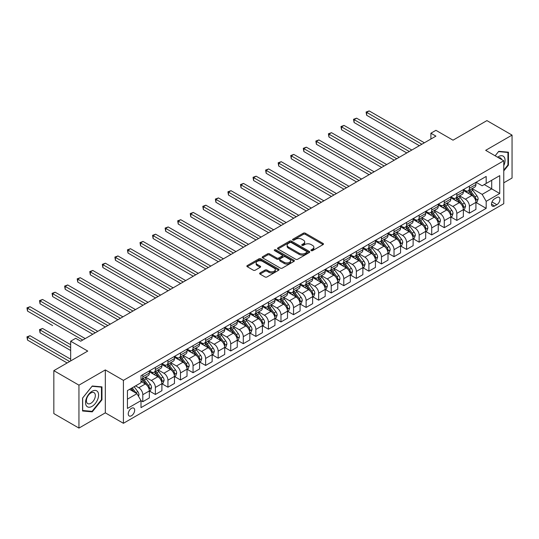 <?xml version="1.0" encoding="UTF-8"?>
<svg xmlns="http://www.w3.org/2000/svg" width="539" height="539" viewBox="0 0 539 539"><rect width="100%" height="100%" fill="white"/><g stroke="black" fill="none" stroke-linecap="round" stroke-linejoin="round"><path stroke-width="0.81" d="M311.205 250.635A0.977 0.566 0 0 0 312.586 250.635L323.063 244.585A1.395 0.808 0 0 0 323.474 244.012A1.395 0.808 0 0 0 323.063 243.446L305.31 233.192A1.395 0.808 0 0 0 303.336 233.192L292.859 239.242A0.977 0.566 0 0 0 292.576 239.639A0.977 0.566 0 0 0 292.859 240.044A0.977 0.566 0 0 0 294.24 240.044L295.594 239.255A4.467 2.574 0 0 1 301.907 239.255L303.39 240.111A4.467 2.574 0 0 1 304.697 241.937A4.467 2.574 0 0 1 303.39 243.756L302.035 244.538A0.977 0.566 0 0 0 301.746 244.935A0.977 0.566 0 0 0 302.035 245.339A0.977 0.566 0 0 0 303.41 245.339L304.771 244.551A4.467 2.574 0 0 1 311.084 244.551L312.559 245.407A4.467 2.574 0 0 1 313.866 247.233A4.467 2.574 0 0 1 312.559 249.052L311.205 249.833A0.977 0.566 0 0 0 310.922 250.231A0.977 0.566 0 0 0 311.205 250.635L311.205 249.833M131.455 415.758A4.548 2.628 120 0 0 134.427 411.749A4.548 2.628 120 0 0 133.733 408.104A4.548 2.628 120 0 0 131.455 408.333A4.548 2.628 120 0 0 128.484 412.342A4.548 2.628 120 0 0 129.185 415.98A4.548 2.628 120 0 0 131.455 415.758M260.041 272.943A1.395 0.808 0 0 0 259.63 273.509A1.395 0.808 0 0 0 260.041 274.082L265.02 276.958A1.395 0.808 0 0 0 266.994 276.958L278.629 270.234A1.395 0.808 0 0 0 279.04 269.668A1.395 0.808 0 0 0 278.629 269.096L260.876 258.848A1.395 0.808 0 0 0 258.902 258.848L247.266 265.565A1.395 0.808 0 0 0 246.855 266.138A1.395 0.808 0 0 0 247.266 266.704L253.283 270.18A1.395 0.808 0 0 0 255.257 270.18L260.236 267.304A1.395 0.808 0 0 0 260.647 266.731A1.395 0.808 0 0 0 260.236 266.165L257.251 264.44A3.733 2.156 0 0 1 256.16 262.917A3.733 2.156 0 0 1 258.464 260.93A3.733 2.156 0 0 1 262.527 261.395L274.216 268.146A3.733 2.156 0 0 1 275.308 269.668A3.733 2.156 0 0 1 273.003 271.656A3.733 2.156 0 0 1 268.941 271.191L266.994 270.066A1.395 0.808 0 0 0 265.02 270.066L260.041 272.943L260.041 274.082M503.763 182.822L512.05 178.038L512.05 135.107L486.926 120.601L453.016 140.18L435.93 130.323L430.904 133.221L435.93 136.124L80.709 341.207L75.689 338.303L70.663 341.207L70.663 360.935M78.95 385.156L78.95 428.087L105.327 412.854L105.327 369.922L78.95 385.156L53.833 370.65L87.742 351.071L70.663 341.207M105.327 369.922L123.418 380.366L503.763 160.777L503.763 203.708L123.418 423.297L123.418 380.366M512.05 135.107L485.673 150.334L503.763 160.777M295.695 259.246A1.395 0.808 0 0 0 297.669 259.246L309.305 252.528A1.395 0.808 0 0 0 309.716 251.956A1.395 0.808 0 0 0 309.305 251.39L291.552 241.135A1.395 0.808 0 0 0 289.578 241.135L277.942 247.859A1.395 0.808 0 0 0 277.531 248.425A1.395 0.808 0 0 0 277.942 248.998L295.695 259.246M274.93 250.844A0.977 0.566 0 0 1 275.921 250.979L293.95 261.395L282.328 268.099A1.395 0.808 0 0 1 280.354 268.099L262.601 257.851L262.601 256.712A1.395 0.808 0 0 0 262.197 257.278A1.395 0.808 0 0 0 262.601 257.851M262.601 256.712L267.587 253.835A1.395 0.808 0 0 1 269.554 253.835L276.756 257.992A1.395 0.808 0 0 0 278.73 257.992L282.032 256.086A1.395 0.808 0 0 0 282.443 255.513A1.395 0.808 0 0 0 282.032 254.947L274.54 250.622A0.977 0.566 0 0 1 274.25 250.217A0.977 0.566 0 0 1 274.856 249.698A0.977 0.566 0 0 1 275.921 249.82L293.971 260.243A1.395 0.808 0 0 1 294.375 260.809A1.395 0.808 0 0 1 293.971 261.381L293.971 260.243M78.95 428.087L53.833 413.581L53.833 370.65M496.823 197.503L494.613 198.776A4.406 2.547 120 0 0 491.736 202.664A4.406 2.547 120 0 0 492.41 206.194A4.406 2.547 120 0 0 494.613 205.972L496.823 204.699A4.406 2.547 120 0 0 499.707 200.818A4.406 2.547 120 0 0 499.026 197.287A4.406 2.547 120 0 0 496.823 197.503M476.078 182.276L482.156 185.787L486.178 183.462L486.178 176.442L141.002 375.723L141.002 382.744L127.44 390.58L127.44 408.447L141.002 400.618L141.002 407.632L486.178 208.35L486.178 201.33L482.156 194.37L472.164 188.603M486.178 183.462L499.741 175.633L499.741 193.501L486.178 201.33M105.327 412.854L123.418 423.297M430.904 133.221L430.904 139.022M484.265 184.567L491.703 188.859L491.703 180.275L499.741 175.633M482.156 194.37L491.703 188.859L499.741 193.501M127.44 399.163L136.98 393.652L129.549 389.36M141.002 400.672L142.808 401.717L142.808 394.696A5.686 3.281 -120 0 0 138.792 387.736L135.579 385.877M142.808 401.717L149.343 397.944L149.343 390.923A5.686 3.281 -120 0 0 145.321 383.963L141.002 381.471M149.492 391.071L155.373 394.467L155.373 387.447A5.686 3.281 -120 0 0 151.351 380.487L145.584 377.152M155.373 394.467L161.902 390.694L161.902 383.674A5.686 3.281 -120 0 0 157.887 376.714L149.343 371.782M162.057 383.822L167.932 387.211L167.932 380.19A5.686 3.281 -120 0 0 163.917 373.231L158.143 369.902M167.932 387.211L174.468 383.445L174.468 376.424A5.686 3.281 -120 0 0 170.445 369.458L161.902 364.532M174.616 376.566L180.491 379.961L180.491 372.941A5.686 3.281 -120 0 0 176.475 365.981L170.701 362.646M180.491 379.961L187.026 376.188L187.026 369.168A5.686 3.281 -120 0 0 183.004 362.208L174.468 357.276M187.174 369.316L193.056 372.712L193.056 365.691A5.686 3.281 -120 0 0 189.034 358.725L183.267 355.396M193.056 372.712L199.585 368.939L199.585 361.918A5.686 3.281 -120 0 0 195.569 354.958L187.026 350.027M199.74 362.067L205.615 365.455L205.615 358.435A5.686 3.281 -120 0 0 201.593 351.475L195.825 348.147M205.615 365.455L212.15 361.689L212.15 354.669A5.686 3.281 -120 0 0 208.128 347.702L199.585 342.77M212.299 354.81L218.174 358.206L218.174 351.185A5.686 3.281 -120 0 0 214.158 344.226L208.384 340.891M218.174 358.206L224.709 354.433L224.709 347.412A5.686 3.281 -120 0 0 220.687 340.453L212.15 335.521M224.857 347.561L230.739 350.956L230.739 343.936A5.686 3.281 -120 0 0 226.717 336.969L220.95 333.641M230.739 350.956L237.268 347.183L237.268 340.163A5.686 3.281 -120 0 0 233.252 333.203L224.709 328.271M237.423 340.311L243.298 343.7L243.298 336.68A5.686 3.281 -120 0 0 239.276 329.72L233.508 326.391M243.298 343.7L249.826 339.934L249.826 332.913A5.686 3.281 -120 0 0 245.811 325.947L237.268 321.015M249.981 333.055L255.857 336.451L255.857 329.43A5.686 3.281 -120 0 0 251.841 322.47L246.067 319.135M255.857 336.451L262.392 332.678L262.392 325.657A5.686 3.281 -120 0 0 258.37 318.697L249.826 313.765M262.54 325.805L268.422 329.201L268.422 322.181A5.686 3.281 -120 0 0 264.4 315.214L258.632 311.886M268.422 329.201L274.951 325.428L274.951 318.408A5.686 3.281 -120 0 0 270.935 311.448L262.392 306.516M275.099 318.549L280.981 321.945L280.981 314.924A5.686 3.281 -120 0 0 276.958 307.964L271.191 304.629M280.981 321.945L287.509 318.178L287.509 311.158A5.686 3.281 -120 0 0 283.494 304.191L274.951 299.26M287.664 311.299L293.539 314.695L293.539 307.675A5.686 3.281 -120 0 0 289.524 300.715L283.75 297.38M293.539 314.695L300.075 310.922L300.075 303.902A5.686 3.281 -120 0 0 296.052 296.942L287.509 292.01M300.223 304.05L306.105 307.446L306.105 300.425A5.686 3.281 -120 0 0 302.083 293.459L296.309 290.13M306.105 307.446L312.633 303.673L312.633 296.652A5.686 3.281 -120 0 0 308.611 289.692L300.075 284.76M312.782 296.794L318.664 300.189L318.664 293.169A5.686 3.281 -120 0 0 314.641 286.209L308.874 282.874M318.664 300.189L325.192 296.416L325.192 289.403A5.686 3.281 -120 0 0 321.177 282.436L312.633 277.504M325.347 289.544L331.222 292.94L331.222 285.919A5.686 3.281 -120 0 0 327.207 278.959L321.433 275.624M331.222 292.94L337.758 289.167L337.758 282.146A5.686 3.281 -120 0 0 333.735 275.186L325.192 270.255M337.906 282.295L343.788 285.683L343.788 278.67A5.686 3.281 -120 0 0 339.765 271.703L333.991 268.375M343.788 285.683L350.316 281.917L350.316 274.897A5.686 3.281 -120 0 0 346.294 267.937L337.758 263.005M350.465 275.038L356.346 278.434L356.346 271.413A5.686 3.281 -120 0 0 352.324 264.454L346.557 261.119M356.346 278.434L362.875 274.661L362.875 267.64A5.686 3.281 -120 0 0 358.859 260.681L350.316 255.749M363.03 267.789L368.905 271.184L368.905 264.164A5.686 3.281 -120 0 0 364.89 257.204L359.115 253.869M368.905 271.184L375.44 267.411L375.44 260.391A5.686 3.281 -120 0 0 371.418 253.431L362.875 248.499M375.589 260.539L381.471 263.928L381.471 256.908A5.686 3.281 -120 0 0 377.448 249.948L371.674 246.619M381.471 263.928L387.999 260.162L387.999 253.141A5.686 3.281 -120 0 0 383.977 246.175L375.44 241.25M388.147 253.283L394.029 256.679L394.029 249.658A5.686 3.281 -120 0 0 390.007 242.698L384.24 239.363M394.029 256.679L400.558 252.906L400.558 245.885A5.686 3.281 -120 0 0 396.542 238.925L387.999 233.993M400.713 246.033L406.588 249.429L406.588 242.409A5.686 3.281 -120 0 0 402.572 235.442L396.798 232.114M406.588 249.429L413.123 245.656L413.123 238.636A5.686 3.281 -120 0 0 409.101 231.676L400.558 226.744M413.272 238.784L419.147 242.173L419.147 235.152A5.686 3.281 -120 0 0 415.131 228.192L409.357 224.864M419.147 242.173L425.682 238.406L425.682 231.386A5.686 3.281 -120 0 0 421.66 224.419L413.123 219.488M425.83 231.527L431.712 234.923L431.712 227.903A5.686 3.281 -120 0 0 427.69 220.943L421.922 217.608M431.712 234.923L438.241 231.15L438.241 224.13A5.686 3.281 -120 0 0 434.225 217.17L425.682 212.238M438.396 224.278L444.271 227.674L444.271 220.653A5.686 3.281 -120 0 0 440.255 213.687L434.481 210.358M444.271 227.674L450.806 223.901L450.806 216.88A5.686 3.281 -120 0 0 446.784 209.92L438.241 204.988M450.954 217.028L456.829 220.417L456.829 213.397A5.686 3.281 -120 0 0 452.814 206.437L447.04 203.102M456.829 220.417L463.365 216.651L463.365 209.631A5.686 3.281 -120 0 0 459.343 202.664L450.806 197.732M463.513 209.772L469.395 213.168L469.395 206.147A5.686 3.281 -120 0 0 465.373 199.187L459.605 195.852M469.395 213.168L475.924 209.395L475.924 202.374A5.686 3.281 -120 0 0 471.908 195.414L463.365 190.483M463.513 189.526L465.373 190.597A5.686 3.281 -120 0 0 468.216 190.88A5.686 3.281 -120 0 0 469.395 188.279L469.395 186.13M450.954 196.775L452.814 197.853A5.686 3.281 -120 0 0 455.657 198.13A5.686 3.281 -120 0 0 456.829 195.529L456.829 193.386M438.396 204.032L440.255 205.103A5.686 3.281 -120 0 0 443.092 205.386A5.686 3.281 -120 0 0 444.271 202.785L444.271 200.636M425.83 211.281L427.69 212.353A5.686 3.281 -120 0 0 430.533 212.636A5.686 3.281 -120 0 0 431.712 210.035L431.712 207.886M413.272 218.531L415.131 219.609A5.686 3.281 -120 0 0 417.974 219.885A5.686 3.281 -120 0 0 419.147 217.284L419.147 215.142M400.713 225.787L402.572 226.858A5.686 3.281 -120 0 0 405.409 227.141A5.686 3.281 -120 0 0 406.588 224.541L406.588 222.391M388.147 233.037L390.007 234.108A5.686 3.281 -120 0 0 392.85 234.391A5.686 3.281 -120 0 0 394.029 231.79L394.029 229.641M375.589 240.286L377.448 241.364A5.686 3.281 -120 0 0 380.291 241.647A5.686 3.281 -120 0 0 381.471 239.04L381.471 236.897M363.03 247.542L364.89 248.614A5.686 3.281 -120 0 0 367.726 248.897A5.686 3.281 -120 0 0 368.905 246.296L368.905 244.147M350.465 254.792L352.324 255.863A5.686 3.281 -120 0 0 355.167 256.146A5.686 3.281 -120 0 0 356.346 253.546L356.346 251.396M337.906 262.042L339.765 263.12A5.686 3.281 -120 0 0 342.609 263.403A5.686 3.281 -120 0 0 343.788 260.795L343.788 258.653M325.347 269.298L327.207 270.369A5.686 3.281 -120 0 0 330.05 270.652A5.686 3.281 -120 0 0 331.222 268.051L331.222 265.902M312.782 276.547L314.641 277.625A5.686 3.281 -120 0 0 317.484 277.902A5.686 3.281 -120 0 0 318.664 275.301L318.664 273.152M300.223 283.804L302.083 284.875A5.686 3.281 -120 0 0 304.926 285.158A5.686 3.281 -120 0 0 306.105 282.551L306.105 280.408M287.664 291.053L289.524 292.125A5.686 3.281 -120 0 0 292.367 292.407A5.686 3.281 -120 0 0 293.539 289.807L293.539 287.658M275.099 298.303L276.958 299.381A5.686 3.281 -120 0 0 279.802 299.657A5.686 3.281 -120 0 0 280.981 297.056L280.981 294.914M262.54 305.559L264.4 306.63A5.686 3.281 -120 0 0 267.243 306.913A5.686 3.281 -120 0 0 268.422 304.306L268.422 302.163M249.981 312.809L251.841 313.88A5.686 3.281 -120 0 0 254.684 314.163A5.686 3.281 -120 0 0 255.857 311.562L255.857 309.413M237.423 320.058L239.276 321.136A5.686 3.281 -120 0 0 242.119 321.412A5.686 3.281 -120 0 0 243.298 318.812L243.298 316.669M224.857 327.314L226.717 328.386A5.686 3.281 -120 0 0 229.56 328.669A5.686 3.281 -120 0 0 230.739 326.068L230.739 323.919M212.299 334.564L214.158 335.635A5.686 3.281 -120 0 0 217.001 335.918A5.686 3.281 -120 0 0 218.174 333.318L218.174 331.168M199.74 341.814L201.593 342.892A5.686 3.281 -120 0 0 204.436 343.168A5.686 3.281 -120 0 0 205.615 340.567L205.615 338.425M187.174 349.07L189.034 350.141A5.686 3.281 -120 0 0 191.877 350.424A5.686 3.281 -120 0 0 193.056 347.823L193.056 345.674M174.616 356.319L176.475 357.391A5.686 3.281 -120 0 0 179.319 357.674A5.686 3.281 -120 0 0 180.491 355.073L180.491 352.924M162.057 363.569L163.917 364.647A5.686 3.281 -120 0 0 166.753 364.93A5.686 3.281 -120 0 0 167.932 362.323L167.932 360.18M149.492 370.825L151.351 371.897A5.686 3.281 -120 0 0 154.194 372.179A5.686 3.281 -120 0 0 155.373 369.579L155.373 367.43M476.078 202.523L486.178 208.35M468.216 190.88L474.744 187.107A5.686 3.281 -120 0 0 475.924 184.506L475.924 182.357M455.657 198.13L462.186 194.363A5.686 3.281 -120 0 0 463.365 191.756L463.365 189.613M443.092 205.386L449.627 201.613A5.686 3.281 -120 0 0 450.806 199.012L450.806 196.863M430.533 212.636L437.068 208.862A5.686 3.281 -120 0 0 438.241 206.262L438.241 204.119M417.974 219.885L424.503 216.119A5.686 3.281 -120 0 0 425.682 213.518L425.682 211.369M405.409 227.141L411.944 223.368A5.686 3.281 -120 0 0 413.123 220.768L413.123 218.618M392.85 234.391L399.386 230.618A5.686 3.281 -120 0 0 400.558 228.017L400.558 225.875M380.291 241.647L386.82 237.874A5.686 3.281 -120 0 0 387.999 235.273L387.999 233.124M367.726 248.897L374.261 245.124A5.686 3.281 -120 0 0 375.44 242.523L375.44 240.374M355.167 256.146L361.703 252.38A5.686 3.281 -120 0 0 362.875 249.773L362.875 247.63M342.609 263.403L349.137 259.63A5.686 3.281 -120 0 0 350.316 257.029L350.316 254.88M330.05 270.652L336.579 266.879A5.686 3.281 -120 0 0 337.758 264.278L337.758 262.129M317.484 277.902L324.02 274.135A5.686 3.281 -120 0 0 325.192 271.528L325.192 269.385M304.926 285.158L311.454 281.385A5.686 3.281 -120 0 0 312.633 278.784L312.633 276.635M292.367 292.407L298.896 288.634A5.686 3.281 -120 0 0 300.075 286.034L300.075 283.885M279.802 299.657L286.337 295.891A5.686 3.281 -120 0 0 287.509 293.283L287.509 291.141M267.243 306.913L273.772 303.14A5.686 3.281 -120 0 0 274.951 300.54L274.951 298.39M254.684 314.163L261.213 310.39A5.686 3.281 -120 0 0 262.392 307.789L262.392 305.647M242.119 321.412L248.654 317.646A5.686 3.281 -120 0 0 249.826 315.039L249.826 312.896M229.56 328.669L236.089 324.896A5.686 3.281 -120 0 0 237.268 322.295L237.268 320.146M217.001 335.918L223.53 332.145A5.686 3.281 -120 0 0 224.709 329.545L224.709 327.402M204.436 343.168L210.971 339.402A5.686 3.281 -120 0 0 212.15 336.801L212.15 334.652M191.877 350.424L198.406 346.651A5.686 3.281 -120 0 0 199.585 344.05L199.585 341.901M179.319 357.674L185.847 353.901A5.686 3.281 -120 0 0 187.026 351.3L187.026 349.157M166.753 364.93L173.288 361.157A5.686 3.281 -120 0 0 174.468 358.556L174.468 356.407M154.194 372.179L160.73 368.406A5.686 3.281 -120 0 0 161.902 365.806L161.902 363.657M141.002 379.658A5.686 3.281 -120 0 0 141.636 379.429L148.164 375.663A5.686 3.281 -120 0 0 149.343 373.055L149.343 370.913M141.636 379.429A5.686 3.281 -120 0 0 142.808 376.828L142.808 374.679M136.98 393.652L141.002 400.618M503.763 170.937L508.432 165.123L508.432 152.193L498.737 151.331L495.139 155.805M82.568 410.994L92.263 411.863L101.965 399.797L101.965 386.867L92.263 386.005L82.568 398.065L82.568 410.994M507.933 164.833L508.432 165.123M101.46 399.507L101.965 399.797M91.239 411.27L92.263 411.863M311.596 250.77L312.559 250.211A4.467 2.574 0 0 0 313.866 248.391L313.866 247.233M304.697 241.937L304.697 243.096A4.467 2.574 0 0 1 303.39 244.915L302.419 245.474M323.05 244.591L305.31 234.35A1.395 0.808 0 0 0 303.336 234.35L293.25 240.178M309.285 252.535L291.552 242.294A1.395 0.808 0 0 0 289.578 242.294L277.962 249.005M306.839 252.353A0.977 0.566 0 0 0 307.129 251.956A0.977 0.566 0 0 0 306.839 251.558L291.255 242.563A0.977 0.566 0 0 0 289.874 242.563L288.446 243.385A4.467 2.574 0 0 0 287.139 245.211A4.467 2.574 0 0 0 288.446 247.03L299.098 253.182A4.467 2.574 0 0 0 305.411 253.182L306.839 252.353L306.839 253.519A0.977 0.566 0 0 0 307.129 253.114L307.129 251.956M287.139 245.211L287.139 246.37A4.467 2.574 0 0 0 288.446 248.189L288.446 247.03M306.839 253.519L305.411 254.341A4.467 2.574 0 0 1 299.098 254.341L288.446 248.189M262.621 257.864L267.587 254.994L267.587 253.835M282.443 255.513L282.443 256.679A1.395 0.808 0 0 1 282.032 257.244L278.73 259.151A1.395 0.808 0 0 1 276.756 259.151L269.554 254.994A1.395 0.808 0 0 0 267.587 254.994M284.228 262.304A3.733 2.156 0 0 0 288.298 262.776A3.733 2.156 0 0 0 290.595 260.782A3.733 2.156 0 0 0 289.504 259.259L285.387 256.881A1.395 0.808 0 0 0 283.413 256.881L280.112 258.787A1.395 0.808 0 0 0 279.701 259.36A1.395 0.808 0 0 0 280.112 259.926L284.228 262.304L284.228 263.47A3.733 2.156 0 0 0 288.298 263.935A3.733 2.156 0 0 0 290.595 261.941L290.595 260.782M279.701 259.36L279.701 260.519A1.395 0.808 0 0 0 280.112 261.092L280.112 259.926M284.228 263.47L280.112 261.092M275.308 269.668L275.308 270.827A3.733 2.156 0 0 1 273.003 272.815A3.733 2.156 0 0 1 268.941 272.35L266.994 271.225A1.395 0.808 0 0 0 265.02 271.225L260.054 274.088M256.16 262.917L256.16 264.076A3.733 2.156 0 0 0 257.251 265.599L257.251 264.44M260.216 267.317L257.251 265.599M278.629 269.096L278.629 270.234L260.876 260.007A1.395 0.808 0 0 0 258.902 260.007L247.286 266.717M475.924 202.61L477.13 201.909L478.133 199.012A3.766 2.176 -120 0 0 476.934 195.805L472.831 190.321A10.874 6.279 -120 0 0 471.638 188.906M467.556 192.901A10.874 6.279 -120 0 0 465.332 190.577M475.58 200.299L476.105 199.174A3.766 2.176 -120 0 0 475.027 196.903L470.918 191.426A10.874 6.279 -120 0 0 469.732 190.004M468.721 190.59A9.022 5.208 60 0 1 470.203 192.275L473.673 196.91M366.648 144.277L394.231 160.198L341.524 129.771L341.524 126.867L344.037 125.419L399.251 157.3M468.526 190.698A10.874 6.279 60 0 1 469.712 192.12L472.44 195.765M421.862 144.243L366.648 112.368L369.161 110.913L424.375 142.795M419.349 145.692L366.648 115.265L366.648 112.368L366.096 112.045L369.161 110.913M366.648 115.265L366.096 112.045M463.365 209.86L464.571 209.166L465.575 206.262A3.766 2.176 -120 0 0 464.375 203.055L460.266 197.577A10.874 6.279 -120 0 0 459.08 196.156M454.997 200.158A10.874 6.279 -120 0 0 452.773 197.826M463.021 207.555L463.54 206.424A3.766 2.176 -120 0 0 462.462 204.16L458.359 198.675A10.874 6.279 -120 0 0 457.173 197.254M456.162 197.84A9.022 5.208 60 0 1 457.638 199.524L461.114 204.166M354.083 151.526L381.666 167.454L328.965 137.021L328.965 134.123L331.478 132.668L386.692 164.55M455.967 197.954A10.874 6.279 60 0 1 457.153 199.376L459.882 203.014M450.806 217.109L452.012 216.415L453.016 213.518A3.766 2.176 -120 0 0 451.81 210.311L447.707 204.827A10.874 6.279 -120 0 0 446.521 203.405M442.438 207.407A10.874 6.279 -120 0 0 440.208 205.076M450.463 214.805L450.981 213.673A3.766 2.176 -120 0 0 449.903 211.409L445.793 205.932A10.874 6.279 -120 0 0 444.608 204.51M443.597 205.096A9.022 5.208 60 0 1 445.079 206.774L448.556 211.416M341.524 158.776L369.107 174.703L316.4 144.27L316.4 141.373L318.913 139.924L374.133 171.8M443.402 205.204A10.874 6.279 60 0 1 444.594 206.626L447.323 210.271M438.241 224.365L439.447 223.665L440.451 220.768A3.766 2.176 -120 0 0 439.251 217.561L435.148 212.076A10.874 6.279 -120 0 0 433.956 210.661M429.873 214.657A10.874 6.279 -120 0 0 427.649 212.332M437.897 222.055L438.423 220.929A3.766 2.176 -120 0 0 437.345 218.666L433.235 213.181A10.874 6.279 -120 0 0 432.049 211.76M431.038 212.346A9.022 5.208 60 0 1 432.521 214.03L435.997 218.666M328.965 166.032L356.548 181.953L303.841 151.526L303.841 148.623L306.354 147.174L361.568 179.056M430.843 212.46A10.874 6.279 60 0 1 432.029 213.875L434.757 217.52M409.303 151.499L354.083 119.618L356.596 118.169L411.816 150.044M406.79 152.948L354.083 122.515L354.083 119.618L353.53 119.301L356.596 118.169M354.083 122.515L353.53 119.301M396.744 158.749L340.971 126.55L344.037 125.419M341.524 129.771L340.971 126.55M384.179 165.999L328.413 133.8L331.478 132.668M328.965 137.021L328.413 133.8M425.682 231.615L426.888 230.921L427.892 228.017A3.766 2.176 -120 0 0 426.693 224.81L422.583 219.333A10.874 6.279 -120 0 0 421.397 217.911M417.314 221.913A10.874 6.279 -120 0 0 415.091 219.582M425.338 229.311L425.857 228.179A3.766 2.176 -120 0 0 424.779 225.915L420.676 220.431A10.874 6.279 -120 0 0 419.49 219.016M418.48 219.595A9.022 5.208 60 0 1 419.955 221.28L423.432 225.922M316.4 173.282L343.983 189.209L291.282 158.776L291.282 155.879L293.795 154.423L349.009 186.305M418.284 219.71A10.874 6.279 60 0 1 419.47 221.131L422.199 224.776M371.62 173.255L315.847 141.056L318.913 139.924M316.4 144.27L315.847 141.056M503.763 165.655A9.237 5.336 120 0 0 504.194 157.105A9.237 5.336 120 0 0 497.598 157.22M501.647 159.557A6.327 3.652 120 0 0 501.216 158.641A6.327 3.652 120 0 0 500.509 157.981A6.327 3.652 120 0 0 498.575 157.786M498.514 151.607L507.933 152.456L507.933 164.981L503.763 170.169M507.307 152.099L507.933 152.456M495.159 155.811L498.535 151.614M92.068 391.274A9.237 5.336 120 0 0 85.533 402.586A9.237 5.336 120 0 0 92.068 406.359A9.237 5.336 120 0 0 98.597 395.047A9.237 5.336 120 0 0 92.068 391.274M90.875 392.965A6.327 3.652 120 0 0 86.745 398.537A6.327 3.652 120 0 0 87.716 403.603A6.327 3.652 120 0 0 90.875 403.293A6.327 3.652 120 0 0 95.005 397.721A6.327 3.652 120 0 0 94.035 392.655A6.327 3.652 120 0 0 90.875 392.965M101.46 399.655L92.068 411.345L82.669 410.502L82.669 397.977L92.068 386.288L101.46 387.13L101.46 399.655M100.84 386.766L101.46 387.13M413.123 238.865L414.329 238.171L415.333 235.273A3.766 2.176 -120 0 0 414.127 232.066L410.024 226.582A10.874 6.279 -120 0 0 408.838 225.161M404.755 229.163A10.874 6.279 -120 0 0 402.525 226.831M412.78 236.56L413.298 235.428A3.766 2.176 -120 0 0 412.22 233.165L408.117 227.687A10.874 6.279 -120 0 0 406.925 226.265M405.914 226.852A9.022 5.208 60 0 1 407.396 228.536L410.873 233.171M303.841 180.531L331.424 196.459L278.717 166.032L278.717 163.128L281.23 161.68L336.451 193.555M405.719 226.959A10.874 6.279 60 0 1 406.911 228.381L409.64 232.026M400.558 246.121L401.764 245.427L402.768 242.523A3.766 2.176 -120 0 0 401.568 239.316L397.465 233.832A10.874 6.279 -120 0 0 396.28 232.417M392.19 236.419A10.874 6.279 -120 0 0 389.966 234.088M400.214 243.81L400.74 242.685A3.766 2.176 -120 0 0 399.662 240.421L395.552 234.937A10.874 6.279 -120 0 0 394.366 233.515M393.355 234.101A9.022 5.208 60 0 1 394.838 235.786L398.314 240.421M291.282 187.788L318.866 203.708L266.158 173.282L266.158 170.378L268.671 168.929L323.885 200.811M393.16 234.216A10.874 6.279 60 0 1 394.346 235.631L397.075 239.276M387.999 253.37L389.205 252.676L390.209 249.773A3.766 2.176 -120 0 0 389.01 246.566L384.9 241.088A10.874 6.279 -120 0 0 383.714 239.666M379.631 243.668A10.874 6.279 -120 0 0 377.408 241.337M387.656 251.066L388.174 249.934A3.766 2.176 -120 0 0 387.096 247.671L382.993 242.186A10.874 6.279 -120 0 0 381.807 240.771M380.797 241.351A9.022 5.208 60 0 1 382.279 243.035L385.749 247.677M278.717 195.037L306.3 210.965L253.599 180.531L253.599 177.634L256.113 176.179L311.326 208.061M380.601 241.465A10.874 6.279 60 0 1 381.787 242.887L384.516 246.532M375.44 260.627L376.646 259.926L377.65 257.029A3.766 2.176 -120 0 0 376.444 253.822L372.341 248.338A10.874 6.279 -120 0 0 371.155 246.916M367.072 250.918A10.874 6.279 -120 0 0 364.842 248.594M375.097 258.316L375.616 257.184A3.766 2.176 -120 0 0 374.538 254.92L370.434 249.442A10.874 6.279 -120 0 0 369.249 248.021M368.231 248.607A9.022 5.208 60 0 1 369.714 250.291L373.19 254.927M266.158 202.287L293.742 218.214L241.034 187.788L241.034 184.884L243.547 183.435L298.768 215.31M368.043 248.715A10.874 6.279 60 0 1 369.228 250.136L371.957 253.781M362.875 267.876L364.081 267.182L365.085 264.278A3.766 2.176 -120 0 0 363.886 261.071L359.782 255.594A10.874 6.279 -120 0 0 358.597 254.172M354.507 258.174A10.874 6.279 -120 0 0 352.284 255.843M362.531 265.572L363.057 264.44A3.766 2.176 -120 0 0 361.979 262.176L357.869 256.692A10.874 6.279 -120 0 0 356.683 255.27M355.673 255.857A9.022 5.208 60 0 1 357.155 257.541L360.631 262.176M253.599 209.543L281.183 225.464L228.475 195.037L228.475 192.133L230.988 190.685L286.209 222.567M355.477 255.971A10.874 6.279 60 0 1 356.663 257.386L359.392 261.031M359.062 180.504L303.289 148.306L306.354 147.174M303.841 151.526L303.289 148.306M346.496 187.754L290.73 155.555L293.795 154.423M291.282 158.776L290.73 155.555M333.937 195.01L278.164 162.812L281.23 161.68M278.717 166.032L278.164 162.812M321.379 202.26L265.606 170.061L268.671 168.929M266.158 173.282L265.606 170.061M308.813 209.509L253.047 177.311L256.113 176.179M253.599 180.531L253.047 177.311M350.316 275.126L351.522 274.432L352.526 271.528A3.766 2.176 -120 0 0 351.327 268.321L347.217 262.843A10.874 6.279 -120 0 0 346.031 261.422M341.948 265.424A10.874 6.279 -120 0 0 339.725 263.093M349.973 272.822L350.491 271.69A3.766 2.176 -120 0 0 349.413 269.426L345.31 263.948A10.874 6.279 -120 0 0 344.125 262.527M343.114 263.106A9.022 5.208 60 0 1 344.596 264.79L348.066 269.433M241.034 216.793L268.617 232.72L215.917 202.287L215.917 199.39L218.43 197.934L273.644 229.816M342.919 263.221A10.874 6.279 60 0 1 344.104 264.642L346.833 268.287M296.255 216.766L240.482 184.567L243.547 183.435M241.034 187.788L240.482 184.567M337.758 282.382L338.964 281.681L339.968 278.784A3.766 2.176 -120 0 0 338.762 275.577L334.658 270.093A10.874 6.279 -120 0 0 333.473 268.671M329.39 272.673A10.874 6.279 -120 0 0 327.166 270.349M337.414 280.071L337.933 278.946A3.766 2.176 -120 0 0 336.855 276.675L332.752 271.198A10.874 6.279 -120 0 0 331.566 269.776M330.548 270.362A9.022 5.208 60 0 1 332.031 272.047L335.507 276.682M228.475 224.042L256.059 239.97L203.351 209.543L203.351 206.639L205.864 205.191L261.085 237.066M330.36 270.47A10.874 6.279 60 0 1 331.546 271.892L334.274 275.537M283.696 224.015L227.923 191.817L230.988 190.685M228.475 195.037L227.923 191.817M325.192 289.632L326.398 288.938L327.402 286.034A3.766 2.176 -120 0 0 326.203 282.827L322.1 277.349A10.874 6.279 -120 0 0 320.914 275.928M316.831 279.93A10.874 6.279 -120 0 0 314.601 277.598M324.849 287.327L325.374 286.196A3.766 2.176 -120 0 0 324.296 283.932L320.186 278.447A10.874 6.279 -120 0 0 319 277.026M317.99 277.612A9.022 5.208 60 0 1 319.472 279.296L322.949 283.932M215.917 231.298L243.5 247.219L190.793 216.793L190.793 213.889L193.306 212.44L248.526 244.322M317.794 277.726A10.874 6.279 60 0 1 318.98 279.148L321.709 282.786M271.13 231.265L215.364 199.066L218.43 197.934M215.917 202.287L215.364 199.066M312.633 296.881L313.839 296.187L314.843 293.283A3.766 2.176 -120 0 0 313.644 290.076L309.534 284.599A10.874 6.279 -120 0 0 308.348 283.177M304.265 287.179A10.874 6.279 -120 0 0 302.042 284.848M312.29 294.577L312.809 293.445A3.766 2.176 -120 0 0 311.731 291.181L307.628 285.704A10.874 6.279 -120 0 0 306.442 284.282M305.431 284.861A9.022 5.208 60 0 1 306.913 286.546L310.383 291.188M203.351 238.548L230.935 254.475L178.234 224.042L178.234 221.145L180.747 219.696L235.961 251.572M305.236 284.976A10.874 6.279 60 0 1 306.421 286.398L309.15 290.043M258.572 238.521L202.799 206.322L205.864 205.191M203.351 209.543L202.799 206.322M300.075 304.137L301.281 303.437L302.285 300.54A3.766 2.176 -120 0 0 301.079 297.333L296.976 291.848A10.874 6.279 -120 0 0 295.79 290.427M291.707 294.429A10.874 6.279 -120 0 0 289.483 292.104M299.731 301.827L300.25 300.701A3.766 2.176 -120 0 0 299.172 298.431L295.069 292.953A10.874 6.279 -120 0 0 293.883 291.532M292.866 292.118A9.022 5.208 60 0 1 294.348 293.802L297.824 298.438M190.793 245.804L218.376 261.725L165.675 231.298L165.675 228.395L168.181 226.946L223.402 258.828M292.677 292.226A10.874 6.279 60 0 1 293.863 293.647L296.591 297.292M246.013 245.771L190.24 213.572L193.306 212.44M190.793 216.793L190.24 213.572M287.509 311.387L288.715 310.693L289.719 307.789A3.766 2.176 -120 0 0 288.52 304.582L284.417 299.105A10.874 6.279 -120 0 0 283.231 297.683M279.148 301.685A10.874 6.279 -120 0 0 276.918 299.354M287.172 309.083L287.691 307.951A3.766 2.176 -120 0 0 286.613 305.687L282.503 300.203A10.874 6.279 -120 0 0 281.318 298.781M280.307 299.367A9.022 5.208 60 0 1 281.789 301.052L285.266 305.687M178.234 253.054L205.817 268.974L153.11 238.548L153.11 235.651L155.623 234.196L210.843 266.077M280.112 299.482A10.874 6.279 60 0 1 281.297 300.903L284.033 304.542M233.448 253.02L177.681 220.822L180.747 219.696M178.234 224.042L177.681 220.822M274.951 318.637L276.157 317.943L277.161 315.039A3.766 2.176 -120 0 0 275.961 311.838L271.851 306.354A10.874 6.279 -120 0 0 270.666 304.933M266.583 308.935A10.874 6.279 -120 0 0 264.359 306.603M274.607 316.332L275.126 315.2A3.766 2.176 -120 0 0 274.048 312.937L269.945 307.459A10.874 6.279 -120 0 0 268.759 306.037M267.748 306.617A9.022 5.208 60 0 1 269.231 308.301L272.7 312.943M165.675 260.303L193.258 276.231L140.551 245.797L140.551 242.9L143.064 241.452L198.278 273.327M267.553 306.731A10.874 6.279 60 0 1 268.739 308.153L271.467 311.798M262.392 325.893L263.598 325.192L264.602 322.295A3.766 2.176 -120 0 0 263.396 319.088L259.293 313.604A10.874 6.279 -120 0 0 258.107 312.189M254.024 316.184A10.874 6.279 -120 0 0 251.801 313.86M262.048 323.582L262.567 322.457A3.766 2.176 -120 0 0 261.489 320.186L257.386 314.709A10.874 6.279 -120 0 0 256.2 313.287M255.183 313.873A9.022 5.208 60 0 1 256.665 315.558L260.142 320.193M153.11 267.56L180.693 283.48L127.992 253.054L127.992 250.15L130.499 248.701L185.719 280.583M254.994 313.981A10.874 6.279 60 0 1 256.18 315.403L258.909 319.048M249.826 333.142L251.033 332.448L252.043 329.545A3.766 2.176 -120 0 0 250.837 326.338L246.734 320.86A10.874 6.279 -120 0 0 245.548 319.438M241.465 323.44A10.874 6.279 -120 0 0 239.235 321.109M249.49 330.838L250.008 329.706A3.766 2.176 -120 0 0 248.93 327.442L244.821 321.958A10.874 6.279 -120 0 0 243.635 320.537M242.624 321.123A9.022 5.208 60 0 1 244.106 322.807L247.583 327.449M140.551 274.809L168.134 290.737L115.427 260.303L115.427 257.406L117.94 255.951L173.16 287.833M242.429 321.237A10.874 6.279 60 0 1 243.615 322.659L246.35 326.304M237.268 340.392L238.474 339.698L239.478 336.801A3.766 2.176 -120 0 0 238.278 333.594L234.169 328.11A10.874 6.279 -120 0 0 232.983 326.688M228.9 330.69A10.874 6.279 -120 0 0 226.676 328.359M236.924 338.088L237.443 336.956A3.766 2.176 -120 0 0 236.365 334.692L232.262 329.214A10.874 6.279 -120 0 0 231.076 327.793M230.065 328.379A9.022 5.208 60 0 1 231.548 330.057L235.017 334.699M127.992 282.059L155.576 297.986L102.868 267.56L102.868 264.656L105.381 263.207L160.595 295.082M229.87 328.487A10.874 6.279 60 0 1 231.056 329.908L233.785 333.553M224.709 347.648L225.915 346.948L226.919 344.05A3.766 2.176 -120 0 0 225.72 340.843L221.61 335.359A10.874 6.279 -120 0 0 220.424 333.944M216.341 337.946A10.874 6.279 -120 0 0 214.118 335.615M224.365 345.337L224.884 344.212A3.766 2.176 -120 0 0 223.806 341.948L219.703 336.464A10.874 6.279 -120 0 0 218.517 335.042M217.507 335.629A9.022 5.208 60 0 1 218.982 337.313L222.459 341.948M115.427 289.315L143.01 305.236L90.309 274.809L90.309 271.905L92.816 270.457L148.036 302.339M217.311 335.743A10.874 6.279 60 0 1 218.497 337.158L221.226 340.803M212.15 354.898L213.35 354.204L214.36 351.3A3.766 2.176 -120 0 0 213.154 348.093L209.051 342.615A10.874 6.279 -120 0 0 207.865 341.194M203.782 345.196A10.874 6.279 -120 0 0 201.552 342.865M211.807 352.594L212.326 351.462A3.766 2.176 -120 0 0 211.248 349.198L207.138 343.714A10.874 6.279 -120 0 0 205.952 342.299M204.941 342.878A9.022 5.208 60 0 1 206.424 344.562L209.9 349.205M102.868 296.565L130.451 312.492L77.744 282.059L77.744 279.162L80.257 277.706L135.478 309.588M204.746 342.993A10.874 6.279 60 0 1 205.932 344.414L208.667 348.059M199.585 362.154L200.791 361.453L201.795 358.556A3.766 2.176 -120 0 0 200.596 355.349L196.486 349.865A10.874 6.279 -120 0 0 195.3 348.443M191.217 352.445A10.874 6.279 -120 0 0 188.994 350.114M199.241 359.843L199.767 358.711A3.766 2.176 -120 0 0 198.689 356.447L194.579 350.97A10.874 6.279 -120 0 0 193.393 349.548M192.383 350.134A9.022 5.208 60 0 1 193.865 351.819L197.335 356.454M90.309 303.814L117.893 319.742L65.185 289.315L65.185 286.411L67.698 284.963L122.912 316.838M192.187 350.242A10.874 6.279 60 0 1 193.373 351.664L196.102 355.309M187.026 369.404L188.232 368.71L189.236 365.806A3.766 2.176 -120 0 0 188.037 362.599L183.927 357.121A10.874 6.279 -120 0 0 182.741 355.7M178.658 359.702A10.874 6.279 -120 0 0 176.435 357.37M186.683 367.099L187.201 365.968A3.766 2.176 -120 0 0 186.123 363.704L182.02 358.219A10.874 6.279 -120 0 0 180.834 356.798M179.824 357.384A9.022 5.208 60 0 1 181.299 359.068L184.776 363.704M77.744 311.07L105.327 326.991L52.627 296.565L52.627 293.661L55.14 292.212L110.354 324.094M179.628 357.498A10.874 6.279 60 0 1 180.814 358.913L183.543 362.558M174.468 376.653L175.674 375.959L176.677 373.055A3.766 2.176 -120 0 0 175.471 369.848L171.368 364.371A10.874 6.279 -120 0 0 170.183 362.949M166.1 366.951A10.874 6.279 -120 0 0 163.869 364.62M174.124 374.349L174.643 373.217A3.766 2.176 -120 0 0 173.565 370.953L169.455 365.469A10.874 6.279 -120 0 0 168.269 364.054M167.258 364.634A9.022 5.208 60 0 1 168.741 366.318L172.217 370.96M65.185 318.32L92.769 334.247L40.061 303.814L40.061 300.917L42.574 299.462L97.795 331.344M167.063 364.748A10.874 6.279 60 0 1 168.249 366.17L170.984 369.815M220.889 260.276L165.123 228.078L168.181 226.946M165.675 231.298L165.123 228.078M208.33 267.526L152.557 235.327L155.623 234.196M153.11 238.548L152.557 235.327M195.765 274.782L139.999 242.584L143.064 241.452M140.551 245.797L139.999 242.584M183.206 282.032L127.44 249.833L130.499 248.701M127.992 253.054L127.44 249.833M170.647 289.281L114.874 257.083L117.94 255.951M115.427 260.303L114.874 257.083M158.082 296.538L102.316 264.339L105.381 263.207M102.868 267.56L102.316 264.339M145.523 303.787L89.757 271.589L92.816 270.457M90.309 274.809L89.757 271.589M132.965 311.037L77.192 278.838L80.257 277.706M77.744 282.059L77.192 278.838M120.406 318.293L64.633 286.094L67.698 284.963M65.185 289.315L64.633 286.094M161.902 383.909L163.108 383.209L164.112 380.312A3.766 2.176 -120 0 0 162.913 377.105L158.81 371.62A10.874 6.279 -120 0 0 157.617 370.199M153.534 374.201A10.874 6.279 -120 0 0 151.311 371.876M161.559 381.599L162.084 380.473A3.766 2.176 -120 0 0 161.006 378.203L156.896 372.725A10.874 6.279 -120 0 0 155.71 371.304M154.7 371.89A9.022 5.208 60 0 1 156.182 373.574L159.659 378.21M52.627 325.569L27.502 311.07L27.502 308.167L30.016 306.718L85.229 338.593M154.504 371.998A10.874 6.279 60 0 1 155.69 373.419L158.419 377.064M107.84 325.543L52.074 293.344L55.14 292.212M52.627 296.565L52.074 293.344M149.343 391.159L150.549 390.465L151.553 387.561A3.766 2.176 -120 0 0 150.354 384.354L146.244 378.877A10.874 6.279 -120 0 0 145.058 377.455M149 388.855L149.519 387.723A3.766 2.176 -120 0 0 148.441 385.459L144.337 379.975A10.874 6.279 -120 0 0 143.152 378.553M142.141 379.139A9.022 5.208 60 0 1 143.617 380.824L147.093 385.459M70.663 344.69L42.574 328.473L40.061 329.922L40.061 332.826L70.663 350.491M141.946 379.254A10.874 6.279 60 0 1 143.131 380.675L145.86 384.314M40.061 332.826L39.509 329.605L70.663 347.588M39.509 329.605L42.574 328.473M95.282 332.792L39.509 300.594L42.574 299.462M40.061 303.814L39.509 300.594M138.489 396.266L138.995 394.811A3.766 2.176 -120 0 0 137.789 391.604L134.123 386.719M70.663 359.19L30.016 335.723L27.502 337.178L27.502 340.075L67.146 362.963M136.226 393.214A3.766 2.176 -120 0 0 135.882 392.709L132.217 387.817M131.273 388.363L133.908 391.88M131.011 388.511L133.248 391.496M27.502 340.075L26.95 336.855L69.659 361.514M26.95 336.855L30.016 335.723M82.723 340.048L26.95 307.85L30.016 306.718M27.502 311.07L26.95 307.85M138.792 387.736L145.321 383.963M151.351 380.487L157.887 376.714M163.917 373.231L170.445 369.458M176.475 365.981L183.004 362.208M189.034 358.725L195.569 354.958M201.593 351.475L208.128 347.702M214.158 344.226L220.687 340.453M226.717 336.969L233.252 333.203M239.276 329.72L245.811 325.947M251.841 322.47L258.37 318.697M264.4 315.214L270.935 311.448M276.958 307.964L283.494 304.191M289.524 300.715L296.052 296.942M302.083 293.459L308.611 289.692M314.641 286.209L321.177 282.436M327.207 278.959L333.735 275.186M339.765 271.703L346.294 267.937M352.324 264.454L358.859 260.681M364.89 257.204L371.418 253.431M377.448 249.948L383.977 246.175M390.007 242.698L396.542 238.925M402.572 235.442L409.101 231.676M415.131 228.192L421.66 224.419M427.69 220.943L434.225 217.17M440.255 213.687L446.784 209.92M452.814 206.437L459.343 202.664M465.373 199.187L471.908 195.414M469.395 188.279L475.924 184.506M469.395 206.147L475.924 202.374M456.829 213.397L463.365 209.631M456.829 195.529L463.365 191.756M444.271 220.653L450.806 216.88M444.271 202.785L450.806 199.012M431.712 227.903L438.241 224.13M431.712 210.035L438.241 206.262M419.147 235.152L425.682 231.386M419.147 217.284L425.682 213.518M406.588 242.409L413.123 238.636M406.588 224.541L413.123 220.768M394.029 249.658L400.558 245.885M394.029 231.79L400.558 228.017M381.471 256.908L387.999 253.141M381.471 239.04L387.999 235.273M368.905 264.164L375.44 260.391M368.905 246.296L375.44 242.523M356.346 271.413L362.875 267.64M356.346 253.546L362.875 249.773M343.788 278.67L350.316 274.897M343.788 260.795L350.316 257.029M331.222 285.919L337.758 282.146M331.222 268.051L337.758 264.278M318.664 293.169L325.192 289.403M318.664 275.301L325.192 271.528M306.105 300.425L312.633 296.652M306.105 282.551L312.633 278.784M293.539 307.675L300.075 303.902M293.539 289.807L300.075 286.034M280.981 314.924L287.509 311.158M280.981 297.056L287.509 293.283M268.422 322.181L274.951 318.408M268.422 304.306L274.951 300.54M255.857 329.43L262.392 325.657M255.857 311.562L262.392 307.789M243.298 336.68L249.826 332.913M243.298 318.812L249.826 315.039M230.739 343.936L237.268 340.163M230.739 326.068L237.268 322.295M218.174 351.185L224.709 347.412M218.174 333.318L224.709 329.545M205.615 358.435L212.15 354.669M205.615 340.567L212.15 336.801M193.056 365.691L199.585 361.918M193.056 347.823L199.585 344.05M180.491 372.941L187.026 369.168M180.491 355.073L187.026 351.3M167.932 380.19L174.468 376.424M167.932 362.323L174.468 358.556M155.373 387.447L161.902 383.674M155.373 369.579L161.902 365.806M142.808 394.696L149.343 390.923M142.808 376.828L149.343 373.055M492.006 201.916L496.823 204.699M491.501 204.173L494.613 205.972M312.559 250.211L312.559 249.052M302.035 245.339L302.035 244.538M303.39 244.915L303.39 243.756M292.859 240.044L292.859 239.242M303.336 234.35L303.336 233.192M305.31 234.35L305.31 233.192M323.063 244.585L323.063 243.446M277.942 248.998L277.942 247.859M289.578 242.294L289.578 241.135M291.552 242.294L291.552 241.135M309.305 252.528L309.305 251.39M299.098 254.341L299.098 253.182M305.411 254.341L305.411 253.182M269.554 254.994L269.554 253.835M276.756 259.151L276.756 257.992M278.73 259.151L278.73 257.992M282.032 257.244L282.032 256.086M275.921 250.979L275.921 249.82M265.02 271.225L265.02 270.066M266.994 271.225L266.994 270.066M268.941 272.35L268.941 271.191M260.236 267.304L260.236 266.165M247.266 266.704L247.266 265.565M258.902 260.007L258.902 258.848M260.876 260.007L260.876 258.848M475.641 200.508L478.113 199.086M470.918 191.426L472.831 190.321M467.96 193.137L469.712 192.12M475.027 196.903L476.934 195.805M474.724 198.379L476.105 199.174M463.082 207.758L465.548 206.336M458.359 198.675L460.266 197.577M455.394 200.387L457.153 199.376M462.462 204.16L464.375 203.055M462.166 205.628L463.54 206.424M450.523 215.014L452.989 213.585M445.793 205.932L447.707 204.827M442.836 207.636L444.594 206.626M449.903 211.409L451.81 210.311M449.607 212.878L450.981 213.673M437.964 222.263L440.43 220.842M433.235 213.181L435.148 212.076M430.277 214.893L432.029 213.875M437.345 218.666L439.251 217.561M437.041 220.134L438.423 220.929M425.399 229.513L427.865 228.091M420.676 220.431L422.583 219.333M417.712 222.142L419.47 221.131M424.779 225.915L426.693 224.81M424.483 227.384L425.857 228.179M412.84 236.769L415.306 235.341M408.117 227.687L410.024 226.582M405.153 229.392L406.911 228.381M412.22 233.165L414.127 232.066M411.924 234.633L413.298 235.428M400.282 244.019L402.748 242.597M395.552 234.937L397.465 233.832M392.594 236.648L394.346 235.631M399.662 240.421L401.568 239.316M399.359 241.89L400.74 242.685M387.716 251.268L390.182 249.847M382.993 242.186L384.9 241.088M380.029 243.897L381.787 242.887M387.096 247.671L389.01 246.566M386.8 249.139L388.174 249.934M375.157 258.525L377.623 257.096M370.434 249.442L372.341 248.338M367.47 251.154L369.228 250.136M374.538 254.92L376.444 253.822M374.241 256.396L375.616 257.184M362.599 265.774L365.065 264.353M357.869 256.692L359.782 255.594M354.911 258.403L356.663 257.386M361.979 262.176L363.886 261.071M361.676 263.645L363.057 264.44M350.033 273.03L352.499 271.602M345.31 263.948L347.217 262.843M342.353 265.653L344.104 264.642M349.413 269.426L351.327 268.321M349.117 270.895L350.491 271.69M337.475 280.28L339.941 278.858M332.752 271.198L334.658 270.093M329.787 272.909L331.546 271.892M336.855 276.675L338.762 275.577M336.558 278.151L337.933 278.946M324.916 287.53L327.382 286.108M320.186 278.447L322.1 277.349M317.228 280.159L318.98 279.148M324.296 283.932L326.203 282.827M323.993 285.401L325.374 286.196M312.351 294.786L314.816 293.357M307.628 285.704L309.534 284.599M304.67 287.408L306.421 286.398M311.731 291.181L313.644 290.076M311.434 292.65L312.809 293.445M299.792 302.035L302.258 300.614M295.069 292.953L296.976 291.848M292.104 294.665L293.863 293.647M299.172 298.431L301.079 297.333M298.875 299.906L300.25 300.701M287.233 309.285L289.699 307.863M282.503 300.203L284.417 299.105M279.546 301.914L281.297 300.903M286.613 305.687L288.52 304.582M286.31 307.156L287.691 307.951M274.668 316.541L277.14 315.113M269.945 307.459L271.851 306.354M266.987 309.164L268.739 308.153M274.048 312.937L275.961 311.838M273.751 314.405L275.126 315.2M262.109 323.791L264.575 322.369M257.386 314.709L259.293 313.604M254.421 316.42L256.18 315.403M261.489 320.186L263.396 319.088M261.193 321.662L262.567 322.457M249.55 331.04L252.016 329.619M244.821 321.958L246.734 320.86M241.863 323.669L243.615 322.659M248.93 327.442L250.837 326.338M248.634 328.911L250.008 329.706M236.985 338.297L239.457 336.868M232.262 329.214L234.169 328.11M229.304 330.919L231.056 329.908M236.365 334.692L238.278 333.594M236.069 336.161L237.443 336.956M224.426 345.546L226.892 344.125M219.703 336.464L221.61 335.359M216.739 338.175L218.497 337.158M223.806 341.948L225.72 340.843M223.51 343.417L224.884 344.212M211.867 352.796L214.333 351.374M207.138 343.714L209.051 342.615M204.18 345.425L205.932 344.414M211.248 349.198L213.154 348.093M210.951 350.667L212.326 351.462M199.302 360.052L201.775 358.624M194.579 350.97L196.486 349.865M191.621 352.674L193.373 351.664M198.689 356.447L200.596 355.349M198.386 357.923L199.767 358.711M186.743 367.302L189.209 365.88M182.02 358.219L183.927 357.121M179.056 359.931L180.814 358.913M186.123 363.704L188.037 362.599M185.827 365.172L187.201 365.968M174.185 374.558L176.651 373.129M169.455 365.469L171.368 364.371M166.497 367.18L168.249 366.17M173.565 370.953L175.471 369.848M173.268 372.422L174.643 373.217M161.619 381.807L164.092 380.379M156.896 372.725L158.81 371.62M153.938 374.437L155.69 373.419M161.006 378.203L162.913 377.105M160.703 379.678L162.084 380.473M149.06 389.057L151.526 387.635M144.337 379.975L146.244 378.877M141.373 381.686L143.131 380.675M148.441 385.459L150.354 384.354M148.144 386.928L149.519 387.723M138.011 395.437L138.968 394.885M135.882 392.709L137.789 391.604"/></g></svg>
